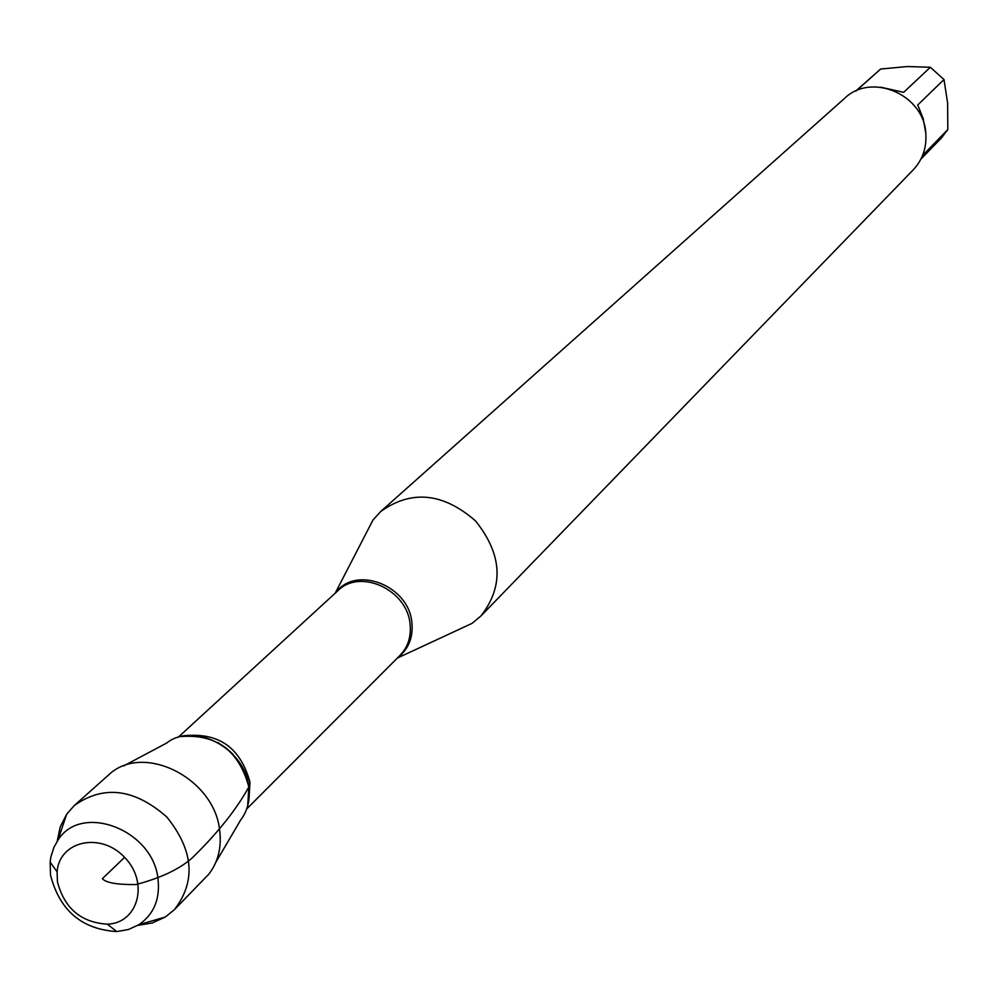 <?xml version="1.0" encoding="UTF-8"?>
<svg xmlns="http://www.w3.org/2000/svg" width="998" height="998" viewBox="0 0 998 998"><rect width="100%" height="100%" fill="white"/><g stroke="black" fill="none" stroke-linecap="round" stroke-linejoin="round"><path stroke-width="1.5" d="M364.594 536.263L373.015 519.97L380.862 511.375C411.625 489.581 443.174 492.763 475.51 520.894C502.256 554.377 504.102 586.026 481.036 615.866L472.116 623.338L455.487 631.06M181.212 736.536C216.366 733.892 238.909 750.696 248.851 786.935L247.691 805.873M481.036 615.866L913.195 169.885C922.451 159.954 926.68 147.991 925.845 133.982C924.497 94.872 871.628 71.856 844.607 98.353L380.862 511.375M880.585 87.163L903.689 92.315L930.348 67.265L943.996 79.553L947.601 102.906L947.826 129.54L941.526 137.874L920.917 159.081M855.71 91.08L880.635 69.037L907.207 66.542L930.348 67.265M880.635 69.037L856.222 90.855M943.996 79.553L917.736 104.965L923.2 118.662L925.732 132.746M922.576 155.463L947.826 129.54M123.54 765.99L166.641 743.061C193.974 721.292 245.258 748.525 248.851 786.935C250.386 799.772 247.629 810.838 240.568 820.156L215.842 862.26M137.761 925.395L152.307 922.95L165.306 917.025L174.313 909.752L208.906 874.073C218.15 861.898 221.743 847.364 219.685 830.498C214.832 779.925 147.13 743.859 111.439 772.427L74.339 805.486L66.691 814.168L60.217 826.905L57.173 841.339M57.41 881.683C64.334 908.317 80.963 922.489 107.31 924.173C138.36 923.3 149.238 882.244 124.588 857.357C100.761 831.696 59.281 840.84 57.111 871.828L57.41 881.683M158.021 879.051C160.204 899.186 153.817 914.405 138.859 924.722L128.43 929.525L116.741 931.571C81.786 929.313 59.705 910.513 50.524 875.171L50.125 862.085L50.861 856.983L53.88 847.414L57.884 840.279C81.162 802.18 153.305 829.787 158.021 879.051M174.313 909.752C196.219 881.359 193.699 850.421 166.753 816.938C134.431 788.607 103.63 784.79 74.339 805.486M124.588 857.357L102.37 878.664C105.875 882.768 117.053 884.739 135.928 884.552C160.853 878.015 179.677 869.071 192.402 857.731C217.614 833.105 236.426 809.503 248.851 786.935M335.777 592.65C355.949 564.793 409.143 585.676 411.9 622.764C413.234 637.46 408.581 649.024 397.94 657.482M246.706 808.954L399.998 655.412C407.97 647.091 411.326 636.687 410.078 624.224C407.446 589.88 360.153 568.037 337.935 590.679L178.081 737.385M187.362 735.563C219.922 733.118 240.805 748.662 249.987 782.22L248.914 799.76M243.175 768.922L239.208 762.11L232.546 753.852L226.671 748.463L217.926 742.587M397.366 658.056L472.116 623.338M335.178 593.199L373.015 519.97M107.31 924.173L116.741 931.571M57.111 871.828L50.125 862.085M138.859 924.722L165.306 917.025M57.884 840.279L66.691 814.168"/></g></svg>
